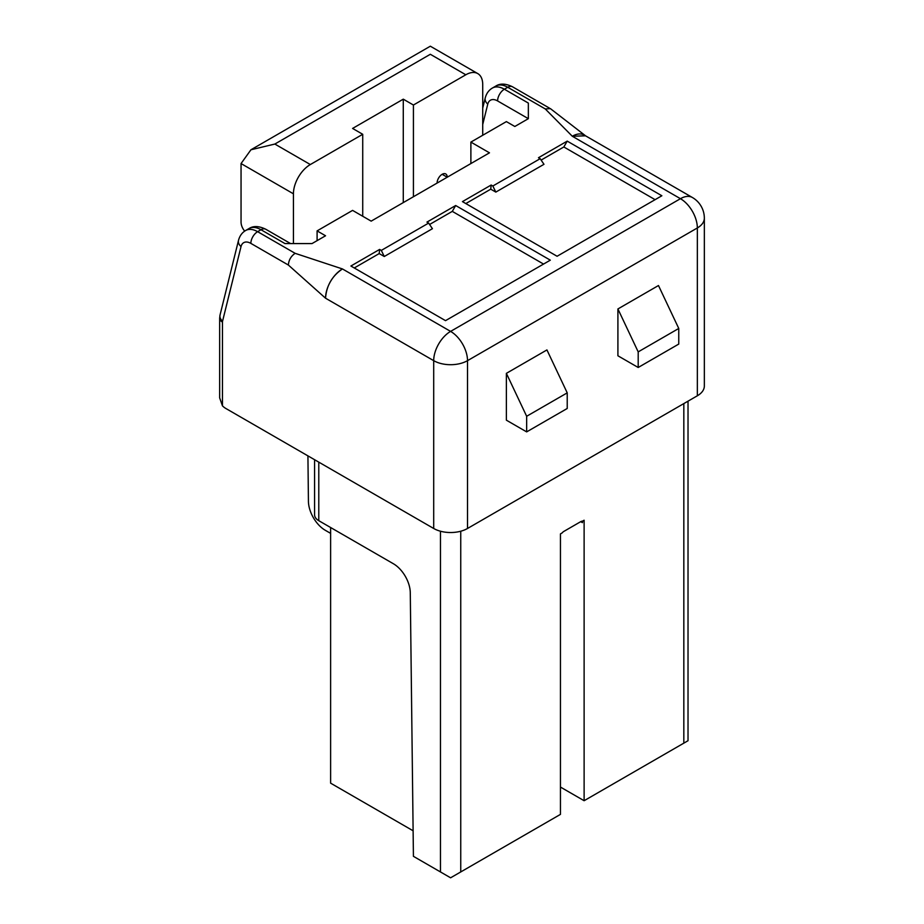 <?xml version="1.0" encoding="UTF-8"?>
<svg xmlns="http://www.w3.org/2000/svg" width="924" height="924" viewBox="0 0 924 924"><rect width="100%" height="100%" fill="white"/><g stroke="black" fill="none" stroke-linecap="round" stroke-linejoin="round"><path stroke-width="1.39" d="M560.452 787.063L584.118 800.715L584.118 520.224L582.42 521.205L582.42 522.638A4.782 2.76 -120 0 1 582.882 520.94M403.28 202.599L403.28 99.168L352.587 128.436L362.728 134.292L362.728 216.251M413.12 830.791L330.619 783.159L330.619 527.512M482.721 124.521L487.768 104.123A9.563 6.699 -166.1 0 1 485.239 97.921C486.44 93.416 488.831 90.125 492.411 88.034A23.897 13.802 60 0 1 504.365 89.224L528.343 103.072L528.343 118.676L514.83 126.484L506.375 121.61L470.882 142.1L489.477 152.83L371.171 221.136L352.587 210.395L317.094 230.885L317.094 240.644M460.741 531.219L460.741 871.944L560.452 814.379L560.452 533.887L562.15 532.917A4.782 2.76 120 0 1 563.836 531.416L580.734 521.656A4.782 2.76 -60 0 1 582.42 521.205M585.169 135.516L550.404 108.628L545.241 108.928L572.291 136.244L585.539 135.816M528.343 103.072L528.343 118.676L497.597 100.935A14.345 8.281 60 0 0 487.768 104.123M567.221 392.862L526.657 416.274L526.657 431.889L567.221 408.477L567.221 392.862L546.939 349.93L506.375 373.342L526.657 416.274M288.369 265.038L325.548 298.209L433.702 360.66A23.897 13.802 120 0 1 450.6 331.393L342.446 268.942C332.097 275.976 326.461 285.735 325.548 298.209A23.897 13.802 -60 0 1 342.446 268.942L295.126 253.326C291.002 256.156 288.75 260.06 288.369 265.038L250.854 243.382A9.563 5.521 -60 0 1 257.623 231.681L295.126 253.326M314.587 459.713L314.587 514.83A14.345 8.281 0 0 0 318.78 520.686L393.381 563.744A23.897 13.802 -120 0 1 410.279 592.746L413.421 856.329L450.6 877.8L460.741 871.944M249.053 228.54L245.668 230.492A23.897 13.802 60 0 1 257.623 231.681L260.995 229.73A9.563 5.521 -60 0 1 265.777 229.256C258.986 225.941 253.407 225.71 249.053 228.54A23.897 13.802 60 0 1 260.995 229.73L284.985 243.578L312.023 243.578L325.548 235.77L317.094 230.885M697.343 395.784L697.343 227.962A23.897 13.802 180 0 0 704.342 218.203L704.342 386.036A23.897 13.802 180 0 1 697.343 395.784L467.509 528.482L467.509 360.66L697.343 227.962A23.897 13.802 60 0 0 680.445 198.695L572.291 136.244A23.897 13.802 120 0 1 584.234 135.066L692.399 197.505A23.897 13.802 120 0 0 680.445 198.695L450.6 331.393A23.897 13.802 60 0 1 467.509 360.66A23.897 13.802 0 0 1 433.702 360.66L433.702 528.482L225.837 408.477A14.345 8.281 60 0 1 222.453 405.855L222.453 322.095A4.782 2.76 60 0 1 222.557 321.206A9.563 6.699 -166.1 0 1 220.039 315.015L219.658 318.191A9.563 5.521 0 0 0 222.453 322.095M219.658 318.191L219.658 397.863L222.453 405.855M638.195 367.486L617.913 355.786L617.913 308.951L658.477 285.528L678.759 328.459L678.759 344.075L638.195 367.486L638.195 351.882L678.759 328.459M506.375 373.342L506.375 420.177L526.657 431.889M638.195 351.882L617.913 308.951M465.812 203.569L490.748 189.177L491.164 185.031L462.439 201.617L557.08 256.26L661.861 195.761L567.221 141.118L538.484 157.715L540.17 158.685L543.982 164.299L495.818 192.1L492.85 186.001L540.17 158.685M362.728 134.292L310.337 164.541A23.897 13.802 120 0 0 293.428 193.809L241.048 163.56L250.947 149.769L274.844 144.052L430.33 54.285C430.33 43.601 430.33 43.601 430.33 54.285C430.33 43.601 430.33 43.601 430.33 54.285L465.812 74.775A23.897 13.802 -60 0 1 477.766 73.585A23.897 13.802 -60 0 1 482.721 84.534L482.721 135.274M384.269 256.502L432.432 228.69L428.632 223.088L381.312 250.404L384.269 256.502L379.198 253.58L379.625 249.422L350.889 266.02L445.53 320.651L550.311 260.164L455.671 205.521L426.946 222.107L428.632 223.088M244.675 231.127A9.563 5.521 60 0 1 241.048 222.107L241.048 163.56M330.619 533.367L325.329 530.318A23.897 13.802 60 0 1 308.431 501.293L307.923 455.867M413.421 196.743L413.421 105.024L465.812 74.775M442.157 174.301L447.228 177.223A7.173 4.135 120 0 0 445.738 173.943A7.173 4.135 120 0 0 440.217 175.86A7.173 4.135 120 0 0 437.087 183.079M354.273 267.972L379.198 253.58M293.428 193.809L293.428 243.578M490.748 189.177L495.818 192.1M655.093 199.665L563.836 146.974L567.221 141.118M541.129 160.083L563.836 146.974M433.702 528.482A23.897 13.802 0 0 0 467.509 528.482M491.164 185.031L492.85 186.001M379.625 249.422L381.312 250.404M543.555 264.068L452.298 211.377L429.591 224.486M584.118 800.715L688.022 740.725L688.022 401.166M455.671 205.521L452.298 211.377M470.882 142.1L470.882 163.56M413.421 105.024L403.28 99.168M580.734 521.656L582.42 522.638M492.411 88.034L495.795 86.082A23.897 13.802 60 0 1 507.738 87.272L504.365 89.224A9.563 5.521 120 0 0 497.597 100.935M495.795 86.082C500.15 83.252 505.728 83.483 512.52 86.798A9.563 5.521 120 0 0 507.738 87.272L545.241 108.928M318.78 520.686L318.78 462.139M440.459 531.219L440.459 871.944M222.557 321.206L241.025 246.581A14.345 8.281 60 0 1 250.854 243.382M241.025 246.581A9.563 6.699 -166.1 0 1 238.496 240.379L220.039 315.015M310.337 164.541L274.844 144.052M683.829 743.15L683.829 403.592M512.52 86.798L549.503 108.154M482.721 108.131L485.239 97.921M265.777 229.256L290.586 243.578M245.668 230.492C242.088 232.582 239.697 235.874 238.496 240.379M704.342 218.203A23.897 23.897 0 0 0 692.399 197.505M250.947 149.769L430.33 46.2L477.766 73.585"/></g></svg>
